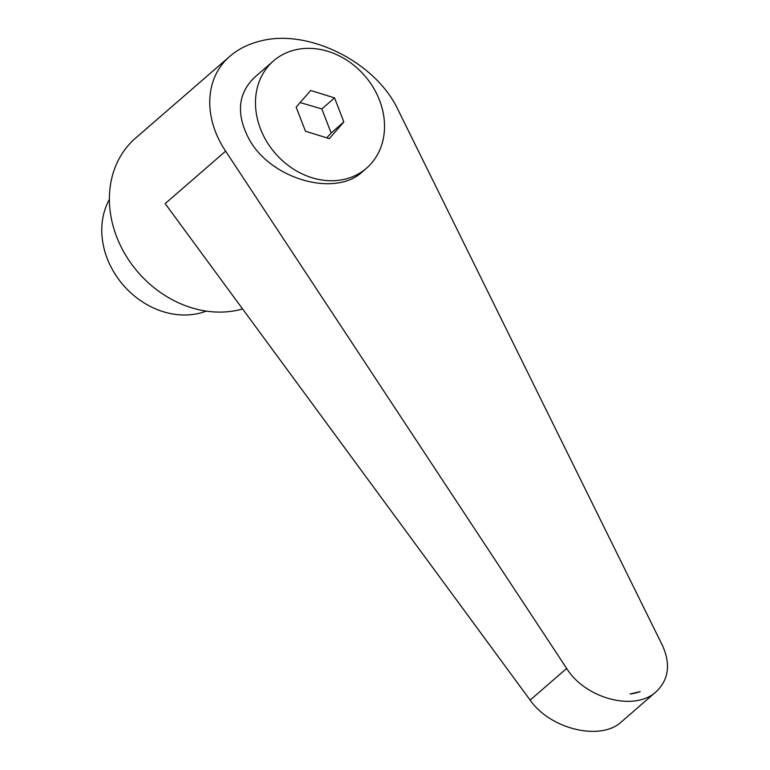 <?xml version="1.0" encoding="UTF-8"?>
<svg xmlns="http://www.w3.org/2000/svg" width="770" height="770" viewBox="0 0 770 770"><rect width="100%" height="100%" fill="white"/><g stroke="black" fill="none" stroke-linecap="round" stroke-linejoin="round"><path stroke-width="1.16" d="M379.523 100.244A70.994 59.203 49.1 0 0 273.485 60.926A70.994 59.203 49.1 0 0 260.491 128.859A70.994 59.203 49.1 0 0 366.53 168.178A70.994 59.203 49.1 0 0 379.523 100.244M273.485 60.926L254.447 77.443C237.872 93.661 236.034 114.143 248.931 138.879C270.366 179.035 335.085 197.746 362.458 171.71L366.53 168.178M230.057 56.152C204.762 77.501 202.905 117.348 225.639 151.151L566.662 668.418C585.547 698.919 634.981 711.75 656.213 691.672C668.784 679.592 670.853 664.173 662.412 645.404L398.003 109.725C375.722 62.014 308.202 28.307 260.414 41.041C248.517 43.938 238.402 48.982 230.057 56.152L135.52 138.177A103.055 85.932 49.1 0 0 125.789 255.38A103.055 85.932 49.1 0 0 239.249 309.829A103.055 85.932 49.1 0 0 242.598 308.943M109.379 199.401A77.289 64.449 49.1 0 0 120.553 281.82A77.289 64.449 49.1 0 0 199.16 313.294A77.289 64.449 49.1 0 0 206.273 311.099M640.207 691.595L630.139 694.011A55.815 41.619 -152.4 0 0 640.207 691.595M656.213 691.672L621.496 721.788C600.85 741.346 550.434 729.382 530.145 700.103L165.165 203.617L225.639 151.151M300.165 102.554L321.841 108.945L331.129 133.017L326.759 137.84M296.161 107.126L310.714 90.475L334.565 97.896L343.853 121.978L329.3 138.629L305.449 131.208L296.161 107.126M334.565 97.896L321.841 108.945M343.853 121.978L331.129 133.017M530.145 700.103L566.662 668.418"/></g></svg>
